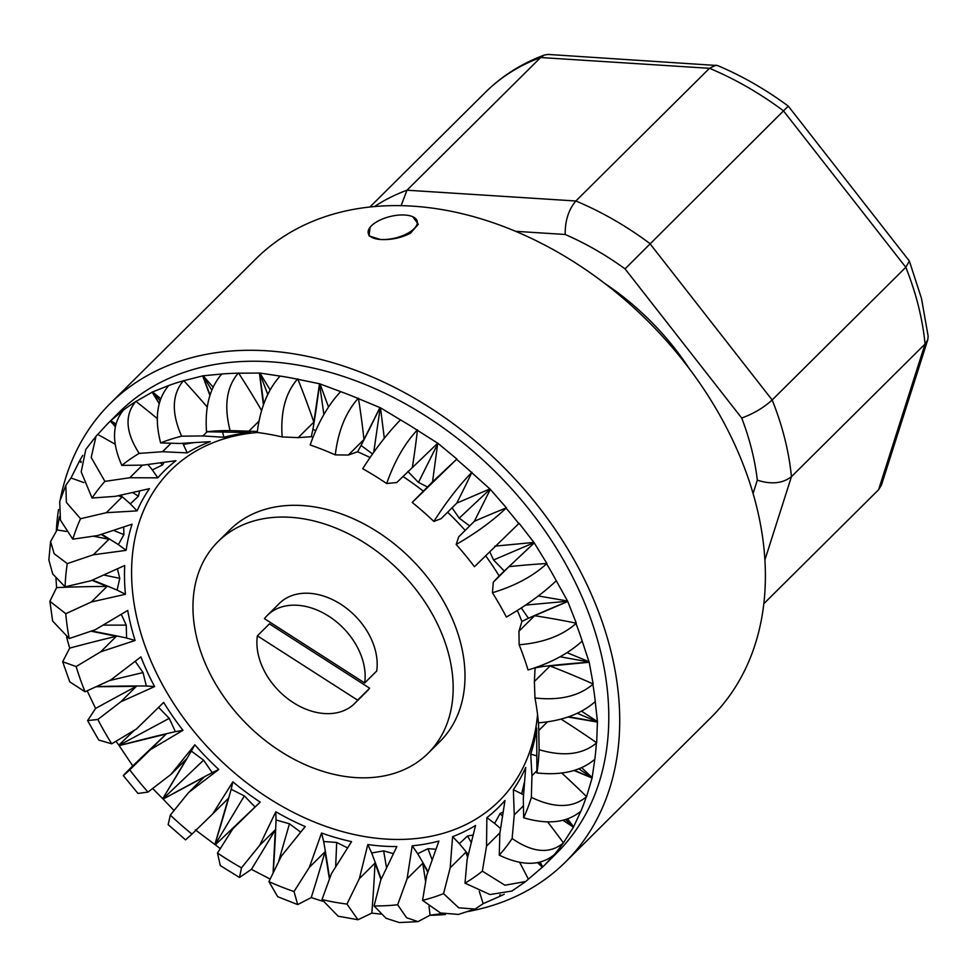 <?xml version="1.0" encoding="UTF-8"?>
<svg xmlns="http://www.w3.org/2000/svg" width="977" height="977" viewBox="0 0 977 977"><rect width="100%" height="100%" fill="white"/><g stroke="black" fill="none" stroke-linecap="round" stroke-linejoin="round"><path stroke-width="1.47" d="M370.088 227.299L369.001 235.921L380.432 239.487A25.207 11.052 -13.9 0 0 409.619 232.184A25.207 11.052 -13.9 0 0 412.819 216.76A25.207 11.052 -13.9 0 0 405.064 215.038A25.207 11.052 -13.9 0 0 370.088 227.299A25.207 11.052 -13.9 0 0 380.432 239.487C391.02 240.086 401.034 237.997 410.474 233.222L418.278 224.283L412.819 216.76M445.976 726.338A149.102 108.154 -134.8 0 0 383.436 556.426A149.102 108.154 -134.8 0 0 218.005 541.649A149.102 108.154 -134.8 0 0 200.151 568.565A149.102 108.154 -134.8 0 0 262.691 738.465A149.102 108.154 -134.8 0 0 428.121 753.255A149.102 108.154 -134.8 0 0 445.976 726.338M218.005 541.649L229.839 529.888A149.102 108.154 45.2 0 1 395.27 544.678A149.102 108.154 45.2 0 1 457.81 714.578A149.102 108.154 45.2 0 1 439.955 741.506L428.121 753.255M565.451 862.044L711.134 717.387A323.069 234.346 -134.8 0 0 756.674 506.868A323.069 234.346 -134.8 0 0 536.947 241.087A323.069 234.346 -134.8 0 0 255.852 258.893L110.181 403.55A323.069 234.346 45.2 0 1 391.264 385.744A323.069 234.346 45.2 0 1 611.004 651.512A323.069 234.346 45.2 0 1 565.451 862.044A323.069 234.346 45.2 0 1 468.068 911.504M56.324 530.67A323.069 234.346 45.2 0 1 58.498 509.591M60.037 500.59A323.069 234.346 45.2 0 1 110.181 403.55M257.33 431.455L230.096 430.601A271.777 197.146 -134.8 0 0 206.538 431.761L250.588 432.555A237.142 172.013 45.2 0 0 223.892 437.281L202.923 435.925L181.624 436.182A271.777 197.146 -134.8 0 0 160.631 442.923L179.45 443.473L210.226 441.677A237.142 172.013 45.2 0 0 187.242 452.888L162.548 451.716L139.186 453.401A271.777 197.146 -134.8 0 0 121.82 465.382L143.118 465.125L175.933 460.704A237.142 172.013 45.2 0 0 157.822 477.851L129.794 477.741L104.918 481.38A271.777 197.146 -134.8 0 0 92.058 498.014L115.408 496.34L149.444 488.683A237.142 172.013 45.2 0 0 137.11 510.886L106.334 512.681L80.541 518.738A271.777 197.146 -134.8 0 0 72.823 539.182L97.7 535.543L132.078 524.197A237.142 172.013 45.2 0 0 126.143 550.356L93.328 554.789L67.279 563.607A271.777 197.146 -134.8 0 0 65.08 586.835L90.873 580.765L124.714 565.488A237.142 172.013 45.2 0 0 125.459 594.285L91.423 601.954L65.777 613.703A271.777 197.146 -134.8 0 0 69.22 638.555L95.27 629.738L127.706 610.466A237.142 172.013 45.2 0 0 130.881 625.427A237.142 172.013 45.2 0 0 135.107 640.46L100.716 651.806L76.133 666.546A271.777 197.146 -134.8 0 0 85.048 691.777L110.694 680.016L140.908 656.886A237.142 172.013 45.2 0 0 154.598 686.575L120.757 701.852L97.822 719.475A271.777 197.146 -134.8 0 0 111.744 743.815L136.34 729.062L163.672 702.426A237.142 172.013 45.2 0 0 182.955 730.308L150.519 749.579L129.746 769.839A271.777 197.146 -134.8 0 0 148.003 792.066L170.938 774.431L194.838 744.792A237.142 172.013 45.2 0 0 218.75 769.473L188.524 792.603L170.316 815.111A271.777 197.146 -134.8 0 0 191.98 834.102L212.754 813.853L232.856 781.856A237.142 172.013 45.2 0 0 260.2 802.105L232.868 828.752L217.492 853.019A271.777 197.146 -134.8 0 0 241.478 867.832L259.687 845.325L275.819 811.765A237.142 172.013 45.2 0 0 305.215 826.566L281.315 856.218L268.919 881.657A271.777 197.146 -134.8 0 0 294.016 891.549L309.391 867.295L321.567 833.015A237.142 172.013 45.2 0 0 351.549 841.637L331.447 873.633L321.995 899.597A271.777 197.146 -134.8 0 0 346.957 904.079L359.353 878.641L367.804 844.555A237.142 172.013 45.2 0 0 396.87 846.546L380.737 880.106L374.081 905.935A271.777 197.146 -134.8 0 0 397.651 904.775L407.091 878.812L412.221 845.789A237.142 172.013 45.2 0 0 438.905 841.063L426.729 875.331L422.565 900.367A271.777 197.146 -134.8 0 0 443.558 893.625L450.202 867.796L452.583 836.666A237.142 172.013 45.2 0 0 475.555 825.443L467.104 859.54L465.003 883.147A271.777 197.146 -134.8 0 0 482.357 871.166L486.534 846.131L486.864 817.639A237.142 172.013 45.2 0 0 504.975 800.493L499.845 833.515L499.259 855.156C522.097 866.135 540.391 866.001 554.154 854.765L545.239 864.474L556.634 853.153A310.539 225.26 -134.8 0 0 600.415 650.792A310.539 225.26 -134.8 0 0 389.2 395.319A310.539 225.26 -134.8 0 0 119.011 412.441L107.617 423.749L110.682 420.782L115.933 423.823M65.777 613.703L49.888 601.282L56.605 587.604L55.97 578.469M67.279 563.607L54.15 553.703L50.584 541.539L57.057 529.937L59.426 516.735M80.541 518.738L66.387 502.422L65.85 485.3L70.991 478.009L79.638 460.79L81.201 461.388M82.715 455.38L79.626 460.802M104.918 481.38L91.203 457.492L96.039 436.23L107.617 423.749M139.186 453.401C125.654 432.469 124.445 415.237 135.583 401.694A310.539 225.26 -134.8 0 0 123.505 410.035L110.67 420.794M135.583 401.694L152.546 391.96L160.704 398.653M181.624 436.182C171.366 412.978 171.928 394.537 183.297 380.835A310.539 225.26 -134.8 0 0 168.691 385.524L152.534 391.972M183.297 380.835L203.131 375.779L213.059 387.1M230.096 430.601C223.818 406.127 226.505 387.002 238.168 373.214A310.539 225.26 -134.8 0 0 221.767 374.02L203.118 375.791M238.168 373.214L259.906 373.043L270.116 389.823M297.423 379.198L319.503 383.766L313.849 422.101L298.205 437.635L282.182 436.951C280.375 412.233 285.443 392.986 297.423 379.198A310.539 225.26 -134.8 0 0 280.057 376.084L259.894 373.055M323.875 414.517L319.503 383.766M319.76 383.827L340.631 391.618C327.967 405.235 317.818 423.017 310.173 444.987A271.777 197.146 -134.8 0 1 335.27 454.891C338.164 431.04 345.773 412.245 358.095 398.506L380.468 407.788L384.315 438.246M417.155 430.161L437.733 443.204L396.784 482.504L386.697 483.53C394.342 461.559 404.49 443.766 417.155 430.161A310.539 225.26 -134.8 0 0 400.472 419.854L380.456 407.8M437.745 443.192L432.53 481.881A795.241 9.477 135.9 0 1 456.882 459.043L438.197 443.546M456.882 459.043L412.209 502.434L432.53 481.881M489.929 488.915L456.76 503.131L441.128 518.665L433.873 521.437C446.049 502.263 458.64 485.984 471.635 472.575L490.344 489.33L474.346 521.291A795.241 131.028 145.3 0 1 506.416 507.845L490.332 489.343M506.416 507.845L506.086 508.162C492.555 521.01 475.921 533.112 456.186 544.482L458.714 536.825L474.346 521.291M456.186 544.482A271.777 197.146 -134.8 0 1 474.443 566.709L519.105 523.306L534.272 542.87L508.944 566.66A795.241 246.009 155.2 0 1 546.9 563.497L534.26 542.882M546.9 563.497L546.583 563.814C532.856 576.332 514.806 585.968 492.432 592.734L493.312 582.194L508.944 566.66M492.432 592.734A271.777 197.146 -134.8 0 1 506.367 617.061C526.102 605.691 542.736 593.589 556.279 580.741L567.784 601.49L534.602 615.718A795.241 348.655 166.1 0 1 576.32 623.216L567.771 601.502M576.32 623.216L576.003 623.534C562.154 635.697 543.212 642.781 519.141 644.771L518.958 631.24L534.602 615.718M519.141 644.771A271.777 197.146 -134.8 0 1 528.056 669.99C550.43 663.224 568.48 653.589 582.194 641.071L589.18 662.259L550.014 665.996A795.241 433.825 178.5 0 1 593.186 683.985L589.18 662.259M542.088 665.239L542.687 666.522L535.103 667.865A237.142 172.013 45.2 0 1 535.103 667.865L534.37 681.519L550.014 665.996M561.067 719.133A795.241 497.232 -167.2 0 1 596.666 742.776L597.423 721.588L595.262 701.596C581.376 713.784 562.422 720.867 538.412 722.833A271.777 197.146 -134.8 0 0 534.969 697.993L534.37 681.519M538.498 722.833L538.779 730.491L547.376 721.954M499.259 855.156A271.777 197.146 -134.8 0 0 512.131 838.522L514.244 814.916L513.352 789.66A237.142 172.013 45.2 0 0 525.687 767.458L523.318 798.575L523.648 817.798A271.777 197.146 -134.8 0 0 531.366 797.354L531.952 775.714L530.719 754.134A237.142 172.013 45.2 0 0 536.666 727.975L536.91 772.941A271.777 197.146 -134.8 0 0 539.109 749.713L538.779 730.491M257.525 432.506A233.002 169.021 -134.8 0 0 137.867 622.202A233.002 169.021 -134.8 0 0 351.952 834.016A233.002 169.021 -134.8 0 0 537.545 714.505M763.831 603.701L878.592 489.746L925.06 344.002L927.784 339.715L928.15 336.21L921.482 298.437L909.355 261.03L788.28 106.114L625.06 268.87A254.679 184.738 -134.8 0 0 565.194 234.48L515.587 231.317M604.653 283.354A222.671 161.523 45.2 0 1 689.139 368.439M788.28 106.114C765.797 89.493 742.227 75.962 717.57 65.544L548.195 54.443L544.47 54.993L540.611 57.521L406.982 190.21L575.856 200.993A279.532 202.764 45.2 0 1 649.778 243.444L772.172 399.972L905.801 267.295L909.355 261.03M565.194 234.48C565.011 220.863 568.565 209.701 575.856 200.993L709.485 68.305A279.532 202.764 -134.8 0 1 783.395 110.767L905.801 267.295A279.532 202.764 -134.8 0 1 918.368 305.838A279.532 202.764 -134.8 0 1 925.06 344.002L791.443 476.678C782.65 483.481 771.28 484.641 757.309 480.159A254.679 184.738 -134.8 0 0 741.702 418.034L625.06 268.87M369.917 207.002L486.021 91.716C502.605 75.522 522.097 63.273 544.47 54.993M374.521 206.55A279.532 202.764 45.2 0 1 406.982 190.21L401.107 205.671M764.906 559.882L791.443 476.678A279.532 202.764 45.2 0 0 772.172 399.972C763.623 407.739 753.475 413.76 741.702 418.034M878.592 489.746L881.425 485.117L927.784 339.715M715.958 65.166L709.485 68.305L540.611 57.521A279.532 202.764 -134.8 0 0 485.96 91.765M282.182 436.951A271.777 197.146 -134.8 0 0 257.232 432.469C260.126 408.63 267.735 389.835 280.057 376.084M298.205 437.635L311.248 436.707L312.945 429.269L315.693 430.662M313.006 437.098A237.142 172.013 -134.8 0 0 311.248 436.707M370.039 457.529A237.142 172.013 45.2 0 0 357.582 451.777L348.337 455.038L335.27 454.891M386.697 483.53A271.777 197.146 -134.8 0 0 362.711 468.716C374.887 449.542 387.478 433.263 400.472 419.854M402.903 476.434A237.142 172.013 45.2 0 1 423.249 491.101M433.873 521.437A271.777 197.146 -134.8 0 0 412.209 502.434M447.613 512.217A237.142 172.013 45.2 0 1 465.174 530.401M485.728 555.876A237.142 172.013 45.2 0 1 499.137 575.917L493.312 582.194M517.346 610.527A237.142 172.013 45.2 0 1 521.889 621.445L518.958 631.24M593.186 683.985L592.868 684.303C578.97 696.137 559.674 700.692 534.969 697.993M596.666 742.776L596.349 743.094C582.475 754.61 563.399 756.821 539.109 749.713M536.91 772.941C561.628 775.653 580.924 771.097 594.822 759.263L592.086 778.01L574.024 770.511M561.812 773.076A795.241 535.714 -151 0 1 586.579 796.646L592.086 778.01M586.579 796.646L586.249 796.963C572.498 808.199 554.203 808.333 531.366 797.354M523.648 817.798C547.938 824.906 567.014 822.695 580.875 811.179L573.438 827.201L563.033 820.326M547.682 821.938A795.241 547.328 -133.4 0 1 563.424 842.87L573.426 827.214A795.241 497.232 -167.2 0 0 563.253 820.277M563.424 842.87L563.106 843.188C549.514 854.203 532.526 852.64 512.131 838.522M545.239 864.474L542.687 866.941L540.159 862.178M519.642 862.373A795.241 531.5 -116 0 1 528.374 879.153L542.699 866.929M528.374 879.153L525.711 881.51L504.938 885.223L482.357 871.166M504.23 894.248L500.529 896.043L499.711 894.993A795.241 547.328 -133.4 0 1 500.529 896.043L483.175 903.664L475.054 909.074L458.689 907.792L443.558 893.625M428.988 906.229A795.241 422.015 -86.1 0 1 430.1 915.18L442.276 913.605M430.1 915.18L417.985 921.629L406.591 917.721L397.651 904.775M380.993 879.581L374.997 863.118A795.241 333.841 -74 0 1 371.81 913.116L380.871 914.13M371.81 913.116L357.961 919.76L346.957 904.079M329.444 879.129L325.023 851.761A795.241 228.936 -63.3 0 1 311.236 897.582L322.74 901.258M311.236 897.582L297.704 904.592L294.016 891.549M273.071 873.133L275.319 829.803A795.241 112.55 -53.5 0 1 251.394 869.347L270.177 879.068M251.394 869.347L239.499 877.48L241.478 867.832M220.265 848.634L214.867 844.47L228.386 798.319L212.754 813.853M195.315 829.839L214.855 844.482A795.241 228.936 -63.3 0 0 231.17 789.282L244.335 795.913L255.058 806.978A795.241 9.477 -44.1 0 0 215.331 844.812L248.5 813.218L232.868 828.752M174.028 810.531L162.732 798.673L186.57 758.909L170.938 774.431M152.656 788.488L162.719 798.685A795.241 112.55 -53.5 0 0 191.333 751.093L203.582 760.167L212.217 772.66A795.241 131.028 -34.7 0 0 163.135 799.088M148.003 792.066L137.965 793.434L123.31 775.604L129.746 769.839C120.318 778.608 121.331 777.289 132.762 765.895L118.803 745.121M115.994 741.274L118.791 745.133L134.508 730.161M97.822 719.475L87.6 720.599L95.599 708.447L87.161 690.8M76.133 666.546L62.662 661.747L69.672 648.117L66.619 637.236M357.582 451.777L361.087 445.463L372.542 453.939M361.087 445.463A795.241 112.55 126.5 0 0 379.968 407.543M380.212 407.678L373.727 452.278M348.337 455.038L363.969 439.516L379.955 407.556M407.873 471.488L418.461 482.418L437.965 443.363M452.058 507.808L459.214 518.164L490.136 489.123M489.843 551.907L493.568 559.98L534.101 542.638M494.765 546.155L533.93 542.418M567.661 601.246L525.663 605.081M538.364 595.97L567.539 601.002M589.131 661.991L560.126 656.764M567.087 652.673L589.058 661.747M597.423 721.844L577.322 713.308M581.608 711.207L597.411 721.6M592.135 777.79L578.909 768.875M581.706 767.739L592.184 777.57M573.536 827.018L565.793 819.593M567.637 819.007L573.633 826.835M503.204 811.96L500.163 813.45L502.532 816.296M542.54 867.075L539.06 862.422M465.003 883.147L489.929 894.541L511.887 891.048L525.711 881.51M473.198 834.993L467.482 836.007L471.329 842.553M500.725 895.946L500.2 894.944M500.59 894.895L500.908 895.86M422.565 900.367L440.493 912.958L458.396 914.423L475.054 909.074M436.011 849.233L427.987 848.683L432.2 859.955M374.081 905.935L386.025 918.27L399.3 922.557L417.985 921.629M393.45 853.678L383.643 850.869L386.574 867.979M321.995 899.597L338.14 916.194L357.973 919.748M347.592 847.926L336.686 842.43L335.661 866.917M268.919 881.657L277.688 896.703L297.704 904.592M300.721 832.148L289.461 823.806L278.384 862.227M217.492 853.019L220.301 865.61L239.512 877.48M215.099 844.641L244.335 795.913M260.2 802.105L255.058 806.978M170.316 815.111L168.166 824.625L185.545 839.866L191.98 834.102M162.927 798.881L203.582 760.167M188.524 792.603L204.169 777.069L163.122 799.101M218.75 769.473L212.217 772.66M182.955 730.308L175.371 731.651L169.241 718.351L118.962 745.366M175.371 731.651A795.241 246.009 -24.8 0 0 119.133 745.598M150.519 749.579L166.163 734.057L119.121 745.61M87.6 720.586L98.75 740.065L111.744 743.815M154.598 686.575L146.342 686.013L143.021 672.579L109.424 680.59M146.342 686.013A795.241 348.655 -13.9 0 0 96.247 686.636M120.757 701.852L136.389 686.33L96.002 686.746M62.662 661.747L69.758 681.848L85.048 691.777M135.107 640.46L126.583 638.018L126.253 625.109L103.025 625.133M126.583 638.018A795.241 433.825 -1.5 0 0 91.496 631.02M100.716 651.806L116.361 636.283L90.983 631.191M49.888 601.282L52.624 621.018L69.22 638.555M125.459 594.285L117.106 590.084L119.768 578.36L103.66 574.989M117.106 590.084A795.241 497.232 12.8 0 0 92.375 580.082M91.423 601.954L107.055 586.42L91.911 580.301M50.596 541.539L48.85 559.955L52.734 573.963L65.08 586.835M126.143 550.356L118.376 544.604L123.896 534.651L113.454 530.34M118.376 544.604A795.241 535.714 29 0 0 101.681 534.224M93.328 554.789L108.96 539.255L101.144 534.407M65.85 485.3L59.719 501.531L60.44 520.155L72.823 539.182M137.11 510.886L130.32 503.876L138.429 496.194L132.554 492.469M130.32 503.876A795.241 547.328 46.6 0 0 120.464 495.192M81.067 462.463A795.241 547.328 46.6 0 0 79.43 461.168M79.528 460.985L81.14 461.889M106.334 512.681L121.966 497.146L119.89 495.327M81.054 462.512L79.418 461.181M96.039 436.23L85.793 449.469L81.201 471.891L92.058 498.014M157.822 477.851L152.351 469.925L162.646 464.893L160.289 462.805M152.351 469.925A795.241 531.5 64 0 0 147.918 464.478M115.323 426.522A795.241 531.5 64 0 0 110.377 421.075M110.523 420.928L115.64 425.032M115.298 426.656L110.364 421.087M129.794 477.741L142.495 465.137M123.505 410.035C112.135 423.737 111.573 442.19 121.82 465.382M187.242 452.888L183.358 444.462L193.715 442.618M183.358 444.462A795.241 489.013 79.9 0 0 182.699 443.277M159.239 403.391A795.241 489.013 79.9 0 0 152.156 392.143L159.178 403.635M152.339 392.058L160.033 400.619M162.548 451.716L171.097 443.228M168.691 385.524C157.041 399.324 154.354 418.449 160.631 442.923M210.043 395.001A795.241 422.015 93.9 0 0 202.679 375.852L209.908 395.416M202.898 375.827L211.789 390.079M202.923 435.925L207.087 431.785M223.892 437.281L222.695 432.445M221.767 374.02C209.786 387.82 204.718 407.067 206.538 431.761M263.668 404.185A795.241 333.841 106 0 0 259.418 373.006L263.411 404.869M259.65 373.031L267.759 394.403M248.915 431.15L258.881 421.246M445.463 914.509A323.069 234.346 45.2 0 1 430.002 915.278M313.849 422.101A795.241 422.015 93.9 0 0 297.741 378.881M328.504 406.969L320.016 383.912M164.087 462.292L162.646 464.893M139.638 490.881L138.429 496.194M123.7 526.957L123.896 534.651M117.399 568.785L119.768 578.36M121.258 614.289L126.253 625.109M135.205 661.258L143.021 672.579M158.592 707.372L169.241 718.351M194.838 744.792L191.333 751.093M232.856 781.856L231.17 789.282M275.819 811.765L276.027 819.947L289.461 823.806M259.687 845.325L275.319 829.803M321.567 833.015L323.668 841.539L336.686 842.43M309.391 867.295L325.023 851.761M367.804 844.555L371.687 852.982L383.643 850.869M359.353 878.641L374.997 863.118M427.853 872.168L422.736 863.289A795.241 422.015 -86.1 0 1 425.63 881.938M412.221 845.789L417.692 853.715L427.987 848.683M407.091 878.812L422.736 863.289M468.203 855.131L465.846 852.262A795.241 489.013 -100.1 0 1 467.665 857.317M479.267 891.415A795.241 489.013 -100.1 0 1 483.175 903.664M452.583 836.666L459.373 843.676L467.482 836.007M450.202 867.796L465.846 852.262M542.382 867.234L537.594 862.703M486.864 817.639L494.631 823.391L500.163 813.45M486.534 846.131L499.968 832.783M513.352 789.66L521.706 793.874L524.368 782.15M514.244 814.916L523.44 805.781M530.719 754.134L536.336 755.758M531.952 775.714L536.837 770.865M568.626 716.8A795.241 348.655 166.1 0 1 597.435 722.076L567.991 717.02M521.889 621.445L528.423 618.258L521.315 607.975M499.137 575.917L504.279 571.044L493.568 559.98M469.681 525.931L459.214 518.164M427.438 486.949L418.461 482.418M312.945 429.269A795.241 228.936 116.7 0 0 319.516 383.753M261.58 410.487A795.241 489.013 79.9 0 0 238.486 372.896M207.209 407.006A795.241 531.5 64 0 0 183.627 380.517M157.26 418.535A795.241 547.328 46.6 0 0 135.901 401.376M115.127 444.217A795.241 535.714 29 0 0 97.724 434.435M121.966 497.146A795.241 497.232 12.8 0 0 118.302 495.693M83.875 482.601A795.241 497.232 12.8 0 0 70.991 478.009M108.96 539.255A795.241 433.825 -1.5 0 0 93.23 536.202M66.338 531.439A795.241 433.825 -1.5 0 0 57.057 529.937M107.055 586.42A795.241 348.655 -13.9 0 0 56.605 587.604M116.361 636.283A795.241 246.009 -24.8 0 0 69.672 648.117M136.389 686.33A795.241 131.028 -34.7 0 0 95.599 708.447M166.163 734.057A795.241 9.477 -44.1 0 0 133.08 765.577M276.027 819.947A795.241 333.841 -74 0 1 273.157 872.949M323.668 841.539A795.241 422.015 -86.1 0 1 329.615 878.653M371.687 852.982A795.241 489.013 -100.1 0 1 381.213 879.129M417.692 853.715A795.241 531.5 -116 0 1 428.036 871.643M459.373 843.676A795.241 547.328 -133.4 0 1 468.349 854.57M494.631 823.391A795.241 535.714 -151 0 1 500.615 828.606M537.716 862.679A795.241 535.714 -151 0 1 542.394 867.222M521.706 793.874A795.241 497.232 -167.2 0 1 523.599 795.009M574.403 770.401A795.241 433.825 178.5 0 1 592.099 777.997M542.687 666.522A795.241 246.009 155.2 0 1 589.192 662.247M528.423 618.258A795.241 131.028 145.3 0 1 567.784 601.49M504.279 571.044A795.241 9.477 135.9 0 1 534.272 542.87M456.76 503.131A795.241 112.55 126.5 0 0 471.952 472.257M412.416 466.982A795.241 228.936 116.7 0 0 417.472 429.843M363.969 439.516A795.241 333.841 106 0 0 358.412 398.189M369.648 688.199L269.42 623.876L257.378 635.832A62.027 44.991 -134.8 0 0 290.816 700.961A62.027 44.991 -134.8 0 0 354.724 703.428A62.027 44.991 -134.8 0 0 357.606 700.155L369.648 688.199A62.027 44.991 -134.8 0 1 366.766 691.46L354.724 703.428M364.665 682.984L376.707 671.028A62.027 44.991 -134.8 0 0 343.257 605.899A62.027 44.991 -134.8 0 0 279.361 603.432L267.319 615.388A62.027 44.991 -134.8 0 0 264.437 618.661L364.665 682.984A62.027 44.991 -134.8 0 0 331.215 617.855A62.027 44.991 -134.8 0 0 267.319 615.388M357.606 700.155L257.378 635.832M358.095 398.506A310.539 225.26 -134.8 0 0 340.631 391.618M471.635 472.575A310.539 225.26 -134.8 0 0 456.564 459.361M518.787 523.623A310.539 225.26 -134.8 0 0 506.086 508.162M556.279 580.741A310.539 225.26 -134.8 0 0 546.583 563.814M582.194 641.071A310.539 225.26 -134.8 0 0 576.003 623.534M753.072 493.458L757.309 480.159M595.262 701.596A310.539 225.26 -134.8 0 0 592.868 684.303M594.822 759.263A310.539 225.26 -134.8 0 0 596.349 743.094M580.875 811.179A310.539 225.26 -134.8 0 0 586.249 796.963M554.154 854.765A310.539 225.26 -134.8 0 0 563.106 843.188"/></g></svg>
